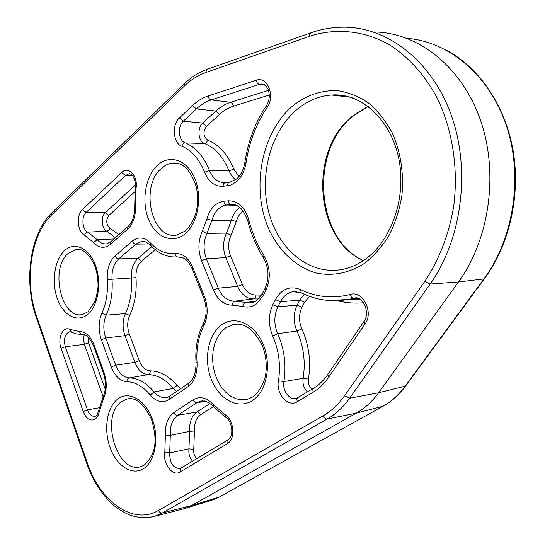 <?xml version="1.0" encoding="UTF-8"?>
<svg xmlns="http://www.w3.org/2000/svg" width="545" height="545" viewBox="0 0 545 545"><rect width="100%" height="100%" fill="white"/><g stroke="black" fill="none" stroke-linecap="round" stroke-linejoin="round"><path stroke-width="0.82" d="M309.499 36.311L205.492 72.635C197.801 75.367 190.723 79.863 184.265 86.13L51.646 214.975C30.622 234.8 24.15 281.561 36.679 316.55L87.159 462.501C99.892 501.257 132.973 525.7 158.534 510.406L323.144 415.815C331.278 411.128 338.404 404.465 344.529 395.82L424.8 281.356C439.018 260.047 449.026 234.296 453.672 206.391C458.556 168.834 452.582 129.914 437.24 98.182C424.93 75.142 408.45 56.918 389.532 44.847C363.828 30.254 335.4 27.822 309.499 36.311L309.758 33.947L311.004 32.782C320.583 29.43 330.434 27.584 340.564 27.25C384.559 25.458 430.339 58.41 450.735 113.714C471.173 168.923 462.071 239.289 430.155 284.04L349.597 398.231L378.605 392.781L458.495 281.969C489.642 239.173 499.091 172.493 480.145 119.219C461.22 65.87 417.504 32.523 374.286 31.985M210.499 500.623L218.967 497.169L191.615 505.528L356.219 413.171L327.252 418.989L162.287 513.009L191.615 505.528L185.341 508.342L181.185 509.493M484.43 278.72L405.569 386.071L378.605 392.781C372.187 401.59 364.728 408.389 356.219 413.171L382.863 406.291C391.228 401.638 398.565 395.057 404.874 386.555L483.899 278.945L458.495 281.969L430.155 284.04L424.8 281.356M363.202 260.68C314.308 238.669 308.238 149.691 353.201 115.499L368.093 106.384M236.326 181.873L230.746 185.096L223.109 186.322C214.873 186.69 208.701 181.996 204.593 172.234C199.272 158.983 191.67 150.318 181.792 146.237C173.16 143.437 171.586 124.689 179.407 117.945L192.467 105.601C197.27 101.07 202.508 97.868 208.17 95.981L256.3 80.244C267.425 75.755 275.552 96.261 267.016 107.692C256.136 123.933 249.147 142.306 246.033 162.819C244.671 171.069 241.435 177.425 236.326 181.873M229.881 182.119C228.314 182.337 227.51 183.583 227.469 185.845M118.136 398.756C129.083 390.67 145.249 399.737 152.259 418.894C159.44 437.942 155.121 461.669 143.444 468.7C131.87 476.023 116.351 465.607 109.967 447.22C103.421 428.942 107.079 406.57 118.136 398.756M129.329 398.681L126.999 399.035L121.862 401.406C99.619 415.154 116.739 474.927 141.066 466.588L144.262 465.123C158.357 451.996 156.088 435.809 151.599 419.623C143.935 403.675 135.739 396.815 126.999 399.035L128.947 398.708M64.548 250.652C74.433 241.326 89.06 247.798 95.436 265.252C101.97 282.569 98.155 306.004 87.636 314.458C77.206 323.165 63.145 315.357 57.307 298.537C51.319 281.84 54.575 259.733 64.548 250.652M79.045 249.46L75.939 249.515L68.186 253.377C49.629 268.453 61.394 319.731 82.561 314.492L88.12 311.699L95.123 301.181C97.221 293.237 98.195 287.903 98.039 285.192C98.032 277.514 96.683 270.429 93.992 263.937C88.12 252.969 82.104 248.159 75.939 249.515L78.575 249.419M221.59 324.854C235.004 314.969 254.774 323.716 263.262 344.549C271.962 365.239 266.464 392.066 252.083 400.752C237.824 409.745 218.954 399.274 211.303 379.347C203.448 359.55 208.047 334.446 221.59 324.854M237.647 324.111L233.212 324.52L225.562 327.906L221.1 332L217.448 337.341L214.744 343.691L213.088 350.782L212.543 358.324L213.129 366.015L214.825 373.55L217.564 380.614L221.236 386.923L225.705 392.202L230.794 396.235L236.292 398.824L241.98 399.846L247.6 399.226L252.669 396.985C261 390.745 265.136 379.456 265.735 374.04C267.03 364.264 265.851 354.7 262.2 345.36C253.772 329.241 244.106 322.293 233.212 324.52L236.7 324.111M157.478 165.292C169.468 153.99 187.173 159.699 194.824 178.481C202.658 197.099 197.849 223.525 185.021 233.846C172.302 244.453 155.359 237.048 148.424 218.988C141.312 201.071 145.365 176.335 157.478 165.292M177.977 163.432L172.636 163.091C168.555 163.52 164.794 165.298 161.347 168.419C139.602 186.295 151.701 240.12 176.744 235.093L185.334 230.985C196.309 219.41 199.954 204.641 196.268 186.683C190.6 169.917 182.725 162.049 172.636 163.091L177.139 163.262M292.243 106.309C306.011 95.259 321.189 90.048 337.784 90.674C348.616 92.391 358.93 96.547 368.72 103.155C377.951 111.098 385.792 121.004 392.25 132.864C400.773 152.28 403.988 173.215 401.89 195.675C399.444 210.084 395.118 223.443 388.898 235.76C381.745 247.13 373.366 256.491 363.767 263.834C348.8 273.215 332.396 276.295 316.693 273.12C296.037 267.452 278.611 250.829 268.46 228.287C251.116 188.1 261.157 133.184 292.243 106.309M354.55 98.713C347.029 95.804 339.392 94.578 331.632 95.034C318.723 95.975 306.978 100.934 296.405 109.933C270.061 132.599 258.95 176.703 269.06 213.333C279.006 249.992 309.751 275.375 341.988 269.502C349.556 268.072 356.866 264.965 363.931 260.197C390.676 242.505 407.129 197.917 398.681 158.214C390.452 118.326 360.027 92.589 331.632 95.034L350.231 97.221M95.246 419.091C90.375 421.551 86.355 419.044 83.201 411.577L87.486 409.867C89.394 414.65 91.996 416.782 95.286 416.278L95.947 415.924C96.445 416.278 97.303 414.629 98.522 410.991L99.21 411.945L98.488 414.534L97.092 417.204L95.246 419.091M242.777 306.426L232.456 305.173C224.138 305.064 217.796 300.029 213.415 290.069L201.555 260.68C197.821 250.509 198.08 240.699 202.324 231.257L206.875 218.988C209.989 208.49 215.643 202.577 223.838 201.241L228.191 200.826C237.967 200.683 244.834 207.011 248.786 219.792C252.131 232.892 257.199 244.848 263.991 255.653C270.334 267.036 270.954 278.645 265.837 290.478L263.296 295.553L256.286 304.035C252.028 306.964 247.525 307.762 242.777 306.426C243.179 304.178 244.174 302.857 245.768 302.455L252.26 302.693L256.675 300.642L262.499 293.496M243.295 211.031L242.307 211.753C239.507 214.062 237.518 217.305 236.346 221.481L231.1 235.188C228.042 241.789 227.851 248.643 230.515 255.748L242.416 284.545C245.55 291.493 250.08 294.974 255.987 294.988L261.62 295.111M236.346 221.481L231.407 220.187L211.91 220.303L207.039 233.362L226.488 233.124L231.407 220.187C232.797 215.221 235.154 211.358 238.478 208.592L239.984 207.509M164.801 452.221L165.373 435.721C164.883 424.902 167.751 417.157 173.971 412.476L193.046 399.846C199.892 395.834 206.712 397.455 213.504 404.703L224.833 414.486C234.105 419.466 235.794 439.338 227.306 443.698L180.129 472.004C172.792 476.991 162.655 463.693 164.801 452.221L169.693 452.922C169.693 463.236 173.235 468.441 180.306 468.557L228.021 439.856L227.033 441.409L227.306 443.698M272.677 335.863C268.242 325.024 268.297 314.642 272.861 304.73L275.443 299.641C281.683 288.802 290.083 285.457 300.656 289.613C316.393 297.229 332.913 298.837 350.217 294.45C362.732 290.144 373.965 312.21 365.021 324.016L328.54 377.378C324.173 383.714 319.05 388.646 313.184 392.182L297.25 401.74C288.135 407.844 275.743 393.742 278.461 380.771C280.873 365.307 278.945 350.34 272.677 335.863L277.705 333.717C284.408 349.134 286.472 365.089 283.884 381.575C282.044 390.52 289.661 400.739 296.541 398.347L313.675 388.197L312.782 389.77L313.184 392.182M169.093 399.533C162.567 403.361 156.272 401.842 150.216 394.962C142.988 386.391 135.221 381.977 126.93 381.711C120.125 381.112 114.906 376.186 111.255 366.949L101.37 339.733C98.257 330.325 98.42 321.509 101.867 313.286C106.289 303.442 108.108 292.209 107.311 279.585C106.84 269.25 109.395 261.389 114.981 256.014L132.101 241.21C138.239 236.401 144.37 237 150.488 243.009C157.75 250.748 165.939 254.249 175.054 253.52C182.636 253.193 188.57 257.867 192.855 267.541L204.538 296.746C208.285 307.135 208.027 316.877 203.762 325.978C198.38 336.667 196.132 348.814 197.031 362.425C197.488 373.679 194.476 381.772 188.005 386.718L169.093 399.533L169.733 396.12L167.186 397.339C162.464 398.409 158.111 396.61 154.106 391.937L173.296 388.408C165.503 379.409 157.151 374.803 148.22 374.585L129.254 377.917C138.096 378.155 146.38 382.835 154.106 391.937L150.216 394.962M83.201 411.577L61.088 348.405C57.218 338.35 63.043 325.637 69.937 329.425L79.509 331.537C85.763 331.748 90.674 336.354 94.258 345.353L104.006 372.405C107.133 381.991 106.97 390.758 103.509 398.695L99.21 411.945M127.523 229.295L110.546 244.255C104.681 248.854 99.006 248.268 93.522 242.498L84.55 235.256C77.424 232.095 76.034 215.064 82.445 209.587L121.712 172.479C128.32 165.51 138.11 175.926 136.08 188.079L135.555 204.709C136.005 215.452 133.327 223.648 127.523 229.295L127.857 226.666L110.908 241.646L106.834 243.799C103.346 244.283 100.157 242.934 97.283 239.746L113.953 238.955M158.534 510.406C159.399 512.348 160.652 513.213 162.287 513.009L154.698 516.272L151.537 517.062M344.529 395.82L349.597 398.231C343.193 407.217 335.747 414.139 327.252 418.989C325.61 419.085 324.241 418.029 323.144 415.815M269.312 95.028L233.478 106.152C228.512 107.726 223.906 110.437 219.662 114.3L206.535 126.283C202.781 131.883 203.169 136.516 207.713 140.181C219.015 144.677 227.715 154.33 233.812 169.148L238.996 176.478M264.053 84.523L261.355 84.046L259.352 84.393L211.201 99.926C205.86 101.677 200.921 104.674 196.384 108.925L183.29 121.208C177.282 126.351 178.488 140.726 185.116 142.851C195.662 147.157 203.789 156.367 209.484 170.476L229.016 170.871C223.293 156.899 215.118 147.777 204.491 143.505C198.128 141.502 196.983 127.932 202.76 123.088L183.29 121.208L179.407 117.945M265.183 85.238L259.352 84.393C257.744 83.944 256.722 82.561 256.3 80.244M206.535 126.283L202.76 123.088L215.861 111.051C220.364 106.915 225.262 104.006 230.555 102.31L211.201 99.926C209.587 99.517 208.578 98.202 208.17 95.981M233.478 106.152L232.456 103.564L230.555 102.31L268.501 90.368M219.662 114.3L215.861 111.051L196.384 108.925L192.467 105.601M207.713 140.181L206.48 142.572L204.777 143.492L184.51 142.913L182.8 144.084L181.792 146.237M204.593 172.234L209.484 170.476C213.054 178.91 218.402 182.95 225.528 182.609L229.486 182.159M134.813 191.758L108.864 215.445C105.778 220.234 106.125 224.445 109.906 228.083L118.81 234.657M130.35 173.944L128.899 173.841L125.452 175.483L86.09 212.421C81.157 216.597 82.22 229.656 87.697 232.061L97.283 239.746L93.522 242.498M132.721 175.81L125.452 175.483L121.712 172.479M115.424 237.654L106.84 231.223C101.568 228.954 100.552 216.603 105.314 212.659L86.09 212.421L82.445 209.587M108.864 215.445L105.314 212.659L135.453 184.959M109.906 228.083L109.007 229.997L107.127 231.189L87.105 232.163L85.463 233.308L84.55 235.256M99.231 407.749L87.486 409.867L65.305 346.749L84.386 344.345L83.501 339.474L84.175 334.759M103.134 396.78L84.386 344.345L88.528 342.71L105.246 389.28M70.353 331.782L69.515 331.837C64.828 333.976 63.424 338.949 65.305 346.749L61.088 348.405M82.036 334.521L81.185 334.514M88.127 337.13L88.528 342.71M129.294 333.942L124.989 335.638L105.757 338.009L115.676 365.198L134.901 362.37L124.989 335.638C122.339 327.804 122.489 320.46 125.439 313.6C130.241 303.204 132.224 291.33 131.386 277.984L112.032 279.238C112.876 292.699 110.928 304.669 106.186 315.146L125.439 313.6L129.676 315.426C127.189 321.182 127.06 327.354 129.294 333.942L139.241 360.654C141.857 367.105 145.597 370.511 150.454 370.879C159.923 371.07 168.807 375.921 177.098 385.438L180.777 388.605M149.18 243.949L135.855 244.146L118.687 258.882L137.946 258.357L151.857 246.64M180.463 257.029L171.845 256.899M155.27 249.699L141.557 261.164C137.544 264.904 135.698 270.395 136.018 277.643C136.911 291.807 134.799 304.403 129.676 315.426M192.569 461.233C189.619 457.78 188.413 453.631 188.958 448.794L169.693 452.922L170.312 435.346L189.599 431.368C189.197 422.355 191.642 415.896 196.936 412L210.043 403.518M193.761 449.489L188.958 448.794L189.599 431.368L194.456 430.993L193.761 449.489C193.386 453.283 194.442 456.322 196.929 458.604M205.724 401.284L196.902 402.707L177.779 415.263L197.229 411.972L199.061 412.626L200.649 414.738C196.18 418.001 194.122 423.417 194.456 430.993M213.299 406.604L200.649 414.738M356.812 298.04L354.236 298.129L348.003 299.532L328.233 300.459M356.757 298.033L353.589 298.272C352.002 298.149 350.878 296.875 350.217 294.45M307.462 391.944C303.858 388.299 302.407 383.769 303.109 378.339L283.884 381.575L278.461 380.771M309.574 296.351L304.628 302.203L302.025 307.182C298.749 314.104 298.694 321.346 301.862 328.914C309.022 345.074 311.209 361.812 308.416 379.122L303.109 378.339C305.725 362.023 303.667 346.252 296.943 331.013L277.705 333.717C273.849 324.343 273.903 315.371 277.868 306.808L297.127 305.146L299.723 300.159L280.464 301.726L277.868 306.808L272.861 304.73M351.007 299.307L359.7 299.076M363.57 302.741C354.638 303.579 345.891 302.904 337.341 300.711M308.416 379.122C307.932 383.38 309.206 386.691 312.251 389.055M258.623 298.987L253.786 298.898L234.759 301.16L245.768 302.455L255.741 301.256M213.415 290.069L218.266 288.155L237.661 286.418L225.8 257.601L206.364 258.8L218.266 288.155C222.067 296.766 227.565 301.099 234.759 301.16C233.212 301.562 232.442 302.897 232.456 305.173M234.043 204.682L226.618 205.015L236.108 205.247M202.549 400.841L200.567 401.12L196.902 402.707C195.253 402.769 193.966 401.815 193.046 399.846M173.971 412.476C174.863 414.411 176.13 415.338 177.779 415.263C172.383 419.289 169.897 425.986 170.312 435.346L165.373 435.721M82.84 334.514L81.954 334.514C85.763 333.778 89.68 337.641 93.706 346.109L94.258 345.353M114.981 256.014L116.521 258.071L118.687 258.882C113.844 263.507 111.623 270.293 112.032 279.238L107.311 279.585M136.018 277.643L131.386 277.984C130.991 269.366 133.184 262.819 137.946 258.357L141.557 261.164M101.867 313.286L106.186 315.146C103.196 322.252 103.053 329.875 105.757 338.009L101.37 339.733M111.255 366.949L115.676 365.198C118.837 373.182 123.368 377.419 129.254 377.917C127.707 378.387 126.937 379.647 126.93 381.711M150.454 370.879L149.902 373.325L148.22 374.585C142.443 374.129 138.008 370.055 134.901 362.37L139.241 360.654M176.566 391.474L173.296 388.408L177.098 385.438M301.862 328.914L296.943 331.013C293.183 322.013 293.244 313.389 297.127 305.146L302.025 307.182M296.977 291.561L292.91 291.684C287.597 292.747 283.448 296.092 280.464 301.726L275.443 299.641M304.628 302.203L299.723 300.159L304.274 294.232M144.343 241.476L141.673 241.442L135.855 244.146L133.668 243.302L132.101 241.21M202.324 231.257L207.039 233.362C203.353 241.524 203.128 250.005 206.364 258.8L201.555 260.68M230.515 255.748L225.8 257.601C222.639 249.14 222.864 240.979 226.488 233.124L231.1 235.188M255.987 294.988C256.007 297.202 255.271 298.503 253.786 298.898C246.756 298.851 241.381 294.695 237.661 286.418L242.416 284.545M223.838 201.241C224.097 203.476 225.01 204.736 226.584 205.009L226.434 205.029C219.431 206.228 214.594 211.324 211.91 220.303L206.875 218.988M234.82 204.845L230.944 204.607C229.37 204.327 228.45 203.067 228.191 200.826M235.447 179.83L231.761 175.987L229.016 170.871L233.812 169.148M219.301 497.026L383.183 406.161L219.301 497.026L212.748 499.935L185.341 508.342M447.247 50.617C480.002 68.561 505.651 106.493 513.22 151.326C520.652 196.18 509.296 244.807 484.532 278.577L483.899 278.945C513.744 238.601 523.425 176.505 506.448 125.813C489.471 75.06 448.773 41.563 407.115 38.368M352.71 299.178L353.446 299.362M263.453 257.744L263.991 255.653M265.837 290.478L265.034 288.428M263.296 295.553L262.404 293.673L264.938 288.612C269.509 278.141 268.944 267.745 263.249 257.417C256.293 246.299 251.116 234.03 247.696 220.609L248.786 219.792M247.737 220.773L247.696 220.609C243.329 208.871 237.743 203.537 230.944 204.607L226.434 205.029L236.169 205.267M364.142 321.203L365.021 324.016M328.54 377.378L327.811 374.476M297.25 401.74L296.868 399.349L297.781 397.782M301.794 293.087L301.235 292.815L300.656 289.613M225.732 417.286L224.833 414.486M180.129 472.004L180.94 468.25M213.463 406.774L213.504 404.703M169.733 396.12L188.611 383.278L188.005 386.718M196.03 362.296L197.031 362.425M203.183 323.907L203.762 325.978M203.81 297.979L204.538 296.746M192.167 268.842L192.855 267.541M177.908 256.981L177.827 256.981C176.273 256.763 175.354 255.605 175.054 253.52M150.713 245.454L150.488 243.009M98.556 410.828L103.059 396.937L103.509 398.695M103.148 396.76L103.059 396.937C106.152 390.091 106.275 382.154 103.434 373.127L104.006 372.405M69.937 329.425L71.327 332.157M103.482 373.257L93.754 346.245M79.509 331.537L80.292 333.595L81.954 334.514L76.327 333.915L70.285 331.769M205.492 72.635L207.086 69.338L310.677 32.898M184.265 86.13L184.38 83.746C191.138 77.165 198.598 72.396 206.753 69.453M86.655 463.134L87.159 462.501M51.646 214.975L51.966 212.679L184.38 83.746M36.283 317.408L36.679 316.55M225.528 182.609C223.961 182.834 223.157 184.067 223.109 186.322M244.889 162.328L246.033 162.819M266.464 105.662L267.016 107.692M110.546 244.255L110.908 241.646M134.731 204.961L135.555 204.709M135.276 187.596L136.08 188.079M368.256 106.507L354.059 115.281C309.356 148.744 315.105 238.778 363.345 260.585M263.773 84.4L261.355 84.046C263.753 84.203 264.747 83.678 268.12 89.339C270.061 95.259 269.489 100.73 266.396 105.75C255.224 122.496 248.05 141.373 244.882 162.383C243.458 170.033 240.672 175.572 236.523 178.998L230.147 182.084M51.966 212.679C29.968 233.573 23.442 281.268 36.236 317.272L86.628 463.052C91.935 478.197 99.394 490.807 108.993 500.889C113.687 506.067 120.179 510.611 128.463 514.528C137.238 517.886 145.985 518.465 154.698 516.272L183.944 508.785M130.241 173.91L128.899 173.841C129.737 173.303 131.038 173.991 132.796 175.912C135.255 180.375 136.08 184.292 135.269 187.657L134.731 204.92C134.888 215.146 132.592 222.394 127.857 226.666M356.226 297.979L354.236 298.129C363.229 295.138 370.443 313.327 364.012 321.393L327.668 374.674C323.58 380.546 318.914 385.056 313.675 388.197M296.146 291.48L292.91 291.684L301.235 292.815C315.977 300.077 331.564 302.312 348.003 299.532L358.992 298.708M202.181 400.861L200.567 401.12L204.518 400.991C205.295 400.418 213.047 405.153 213.224 406.495L225.31 417.027C231.087 419.568 235.086 434.876 228.021 439.856M143.982 241.421L141.673 241.442C142.817 240.352 145.719 241.571 150.379 245.093C158.357 253.697 167.506 257.662 177.827 256.981L183.27 257.955C185.259 259.584 186.676 258.221 192.078 268.624L203.728 297.781C207.107 307.407 206.896 316.175 203.087 324.084C197.433 335.379 195.083 348.126 196.03 362.343C196.03 373.08 193.557 380.056 188.611 383.278M350.919 299.314L359.72 299.082M405.446 386.242C399.09 394.798 391.671 401.44 383.183 406.161"/></g></svg>
